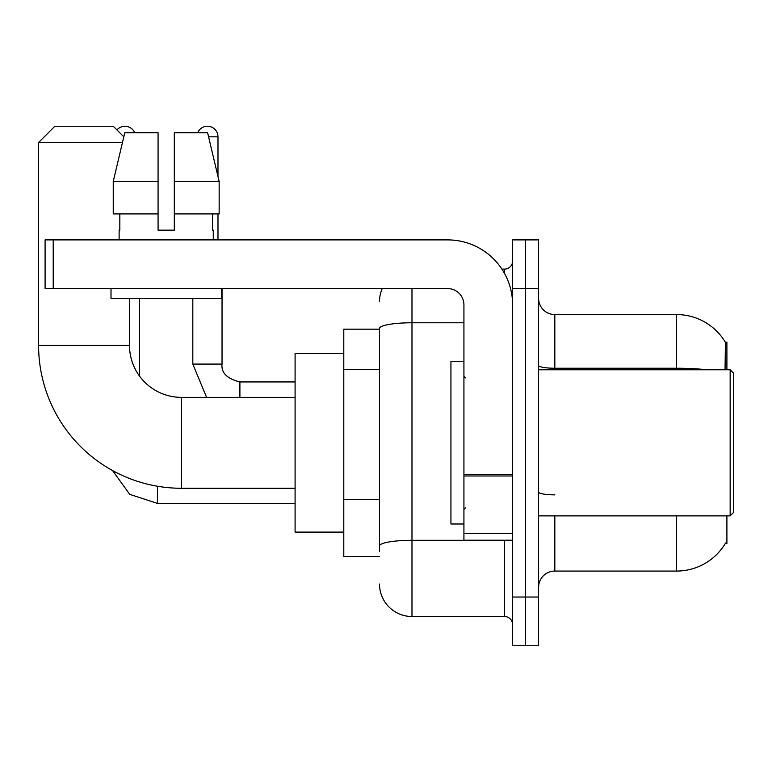 <?xml version="1.0" encoding="UTF-8"?>
<svg xmlns="http://www.w3.org/2000/svg" width="772" height="772" viewBox="0 0 772 772"><rect width="100%" height="100%" fill="white"/><g stroke="black" fill="none" stroke-linecap="round" stroke-linejoin="round"><path stroke-width="1.16" d="M726.906 369.769L726.906 342.17L725.429 342.372A56.819 56.819 0 0 0 676.581 314.571A56.819 56.819 0 0 1 725.313 342.17A56.819 56.819 0 0 0 676.581 314.571L554.827 314.571A16.231 16.231 0 0 1 538.595 298.339A16.231 16.231 0 0 0 554.827 314.571L554.827 369.769M726.906 515.87L726.906 543.469L725.313 543.469L725.593 542.986A56.819 56.819 0 0 1 676.581 571.068A56.819 56.819 0 0 0 725.313 543.469M379.506 329.181L343.791 329.181L343.791 556.458L379.506 556.458M538.595 587.299A16.231 16.231 0 0 1 554.827 571.068L676.581 571.068L676.581 515.87M525.607 597.036L525.607 645.739L538.595 645.739L538.595 597.036L525.607 597.036L525.607 645.739L512.618 645.739L512.618 597.036L525.607 597.036L525.607 288.603L525.607 597.036M512.618 597.036L512.618 239.899L525.607 239.899L525.607 288.603L525.607 239.899L538.595 239.899L538.595 597.036M725.033 369.769L725.429 342.372A56.819 56.819 0 0 0 676.581 314.571L676.581 368.234L554.827 368.234A16.231 2.818 0 0 1 538.595 365.417M379.506 551.584L379.506 328.418A32.463 5.636 180 0 1 411.978 322.773L463.924 322.773M411.978 288.603L411.978 616.519L504.502 616.519L504.502 540.217M501.916 269.119L504.502 269.119A8.116 8.116 0 0 0 512.618 261.004M512.618 624.635A8.116 8.116 0 0 0 504.502 616.519M379.506 301.582A32.463 32.463 0 0 1 382.217 288.603M411.978 616.519A32.463 32.463 0 0 1 379.506 584.047M174.318 230.153L158.077 230.153L174.318 230.153L158.077 230.153L174.318 230.153L174.318 132.755L207.62 132.755L219.151 181.459L219.151 213.921L174.318 213.921M197.69 132.755A10.547 10.547 0 0 1 217.984 136.818L217.984 176.508L219.151 181.459L174.318 181.459M295.087 488.271L181.459 488.271A142.859 142.859 0 0 1 38.6 345.412L38.6 142.492L54.831 126.261L113.272 126.261L123.819 136.798M181.459 488.271L181.459 397.368A51.946 51.946 0 0 1 129.513 345.412L129.513 298.339M122.459 142.492L38.6 142.492M343.791 353.537L295.087 353.537L295.087 532.101L343.791 532.101M116.958 129.947A10.547 10.547 0 0 1 134.704 132.755M139.578 376.147L139.578 298.339M192.817 298.339L192.817 364.085L222.037 364.085L222.037 288.603M217.984 213.921L217.984 239.899M512.618 540.217L463.924 540.217L463.924 474.577L512.618 474.577M512.618 304.834A64.935 64.935 0 0 0 447.692 239.899L53.21 239.899L53.21 288.603L447.692 288.603A16.231 16.231 0 0 1 463.924 304.834L463.924 474.577M53.21 288.603L45.094 288.603L45.094 239.899L53.21 239.899M158.077 181.459L158.077 213.921L158.077 181.459L113.243 181.459L124.775 132.755L158.077 132.755L158.077 230.153M119.12 230.153L119.824 230.153L119.12 230.153L119.12 239.899M213.275 230.153L212.57 230.153L213.275 230.153L213.275 239.899M212.57 213.921L212.57 230.153M119.824 230.153L119.824 213.921M111.004 288.603L111.004 298.339L221.39 298.339L221.39 288.603M158.077 213.921L113.243 213.921L113.243 181.459L124.775 132.755M219.151 181.459L207.62 132.755M730.158 369.769L733.4 373.011L733.4 512.618L730.158 515.87L730.158 369.769L538.595 369.769M463.924 361.653L450.935 361.653L450.935 523.985L463.924 523.985M379.506 369.431L343.791 369.431M379.506 499.291L343.791 499.291M554.827 515.87L554.827 571.068M707.027 369.769A56.819 9.862 180 0 0 676.581 368.234L676.581 369.769M538.595 288.603L512.618 288.603M554.827 494.852A16.231 2.818 -0 0 1 538.595 492.034M507.329 540.217A8.116 1.409 0 0 1 504.502 540.303L411.978 540.303A32.463 5.636 180 0 0 379.506 545.949M504.502 273.394L504.502 269.119M38.6 345.412L129.513 345.412M295.087 503.373L157.43 503.373L129.744 494.369L112.567 470.563L129.744 494.369L157.43 503.373L129.744 494.369L112.567 470.563L129.744 494.369L157.43 503.373L157.43 486.235M239.899 397.368L239.899 381.966C227.007 378.695 221.062 372.741 222.037 364.085C221.062 372.741 227.007 378.695 239.899 381.937L295.087 381.937M208.585 136.818L217.984 136.818M512.618 475.986L463.924 475.986M463.924 533.51L512.618 533.51M295.087 397.368L181.459 397.368M192.817 364.085L206.597 397.368M222.037 364.085C221.062 372.741 227.007 378.695 239.899 381.937M538.595 515.87L730.158 515.87M465.545 377.884L463.924 376.263M465.545 507.754L463.924 509.375"/></g></svg>

